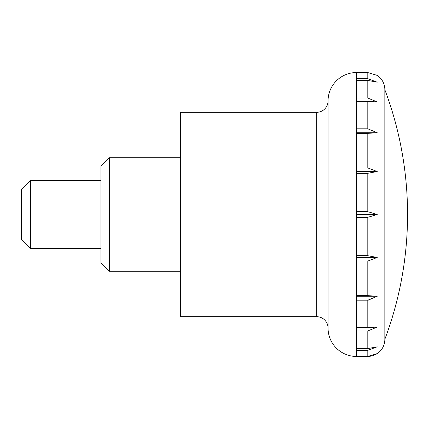 <?xml version="1.0" encoding="UTF-8"?>
<svg xmlns="http://www.w3.org/2000/svg" width="429" height="429" viewBox="0 0 429 429"><rect width="100%" height="100%" fill="white"/><g stroke="black" fill="none" stroke-linecap="round" stroke-linejoin="round"><path stroke-width="0.64" d="M30.534 180.432L21.45 189.516L21.45 239.484L30.534 248.568L30.534 180.432L100.944 180.432M377.22 353.609L367.803 356.419L356.451 356.451A28.389 28.389 0 0 1 328.056 328.056A11.358 11.358 0 0 0 316.704 316.704L180.432 316.704L180.432 112.296L316.704 112.296A11.358 11.358 0 0 0 328.056 100.944A28.389 28.389 0 0 1 356.451 72.549L367.803 72.581L377.22 75.391A17.031 17.031 0 0 1 384.84 89.586L384.84 339.414A17.031 17.031 0 0 1 377.22 353.609L375.144 354.783M356.451 350.343L356.451 348.605L367.803 348.605L377.22 346.804L367.803 350.343L356.451 350.343L356.451 356.419M356.451 330.968L356.451 327.665L367.803 327.665L377.22 327.043L367.803 330.968L356.451 330.968L356.451 348.605M367.803 327.665L367.803 300.193L356.451 300.193L356.451 295.645L367.803 295.645L377.22 296.267L367.803 300.193L370.881 299.807M356.451 261.03L356.451 255.684L367.803 255.684L377.22 257.486L367.803 261.03L356.451 261.03L356.451 295.645M356.451 217.31L356.451 211.69L367.803 211.69L377.22 214.5L367.803 217.31L356.451 217.31L356.451 255.684M356.451 173.316L356.451 167.97L367.803 167.97L377.22 171.514L367.803 173.316L356.451 173.316L356.451 211.69M356.451 133.355L356.451 128.807L367.803 128.807L377.22 132.733L367.803 133.355L356.451 133.355L356.451 167.97M356.451 101.335L356.451 98.032L367.803 98.032L377.22 101.957L367.803 101.335L356.451 101.335L356.451 128.807M356.451 80.395L356.451 78.657L367.803 78.657L377.22 82.202L367.803 80.395L356.451 80.395L356.451 98.032M328.056 328.056L328.056 100.944M377.22 171.514L356.451 171.514M373.766 355.362L372.131 355.872M370.881 356.145L367.975 356.419M356.451 214.5L377.22 214.5L367.803 211.69L367.803 173.316M377.22 132.733L356.451 132.733M377.22 296.267L356.451 296.267M377.22 257.486L356.451 257.486M109.459 271.278L100.944 262.762L100.944 166.238L109.459 157.722L109.459 271.278L180.432 271.278M316.704 316.704L316.704 112.296M356.451 327.665L356.451 300.193M356.451 78.657L356.451 72.581M367.803 78.657L367.803 72.581M367.803 98.032L367.803 80.395M367.803 128.807L367.803 101.335M367.803 167.97L367.803 133.355M367.803 255.684L367.803 217.31M367.803 295.645L367.803 261.03M367.803 348.605L367.803 330.968M367.803 356.419L367.803 350.343M384.84 339.264A354.054 354.054 0 0 0 384.84 89.736M30.534 248.568L100.944 248.568M109.459 157.722L180.432 157.722"/></g></svg>
